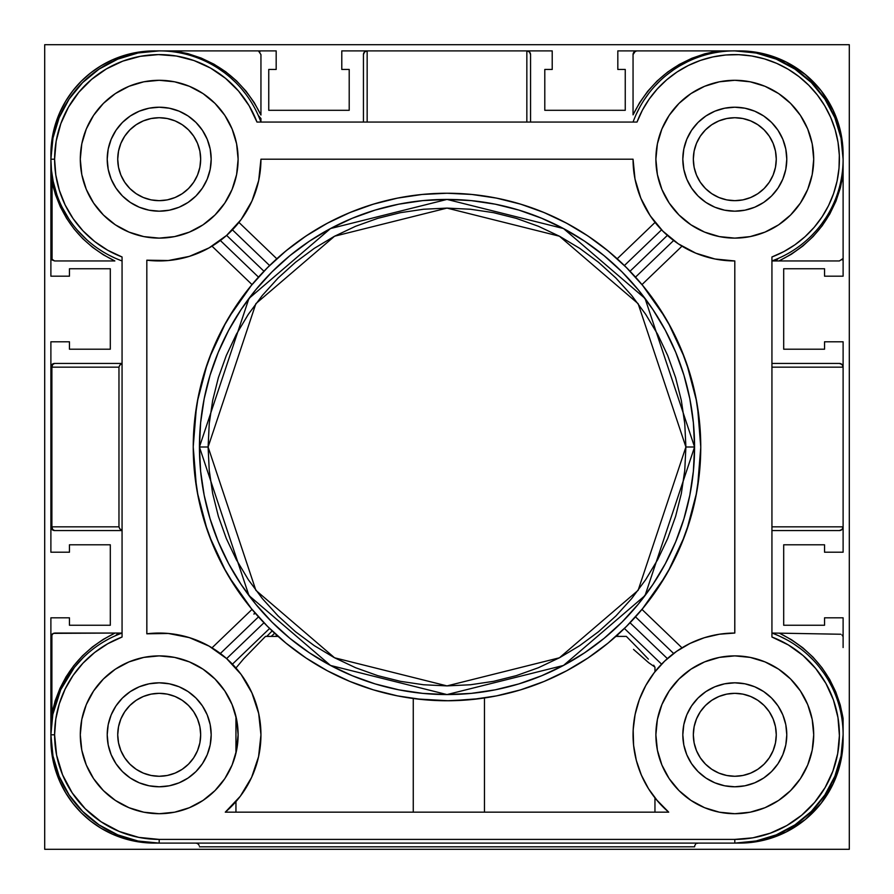 <?xml version="1.0" encoding="UTF-8"?>
<svg xmlns="http://www.w3.org/2000/svg" width="894" height="894" viewBox="0 0 894 894"><rect width="100%" height="100%" fill="white"/><g stroke="black" fill="none" stroke-linecap="round" stroke-linejoin="round"><path stroke-width="1.34" d="M775.467 726.71L776.271 734.801A41.47 41.47 0 0 1 734.801 776.271A41.47 41.47 0 0 1 693.331 734.801L694.124 742.892L693.331 734.801L694.124 726.71L696.493 718.932L700.315 711.758L705.478 705.478L711.758 700.315L718.932 696.493L726.71 694.124L734.801 693.331L742.892 694.124L750.669 696.493L757.833 700.315L764.124 705.478L769.276 711.758L773.109 718.932L775.467 726.71L776.271 734.801L775.467 742.892L773.109 750.669L769.276 757.833L764.124 764.124L757.833 769.276L750.669 773.109L742.892 775.467L734.801 776.271L726.71 775.467L718.932 773.109L711.758 769.276L705.478 764.124L700.315 757.833L696.493 750.669L694.124 742.892L693.331 734.801L694.124 726.71M199.876 726.71L200.669 734.801L199.876 726.71L200.669 734.801L199.876 742.892L197.507 750.669L193.685 757.833L188.522 764.124L182.242 769.276L175.068 773.109L167.29 775.467L159.199 776.271L151.108 775.467L143.331 773.109L136.167 769.276L129.876 764.124L124.724 757.833L120.891 750.669L118.533 742.892L117.729 734.801L118.533 726.71L120.891 718.932L124.724 711.758L129.876 705.478L136.167 700.315L143.331 696.493L151.108 694.124L159.199 693.331L167.29 694.124L175.068 696.493L182.242 700.315L188.522 705.478L193.685 711.758L197.507 718.932L199.876 726.71L200.669 734.801L199.876 742.892L200.669 734.801A41.47 41.47 0 0 1 159.199 776.271A41.47 41.47 0 0 1 117.729 734.801L118.533 726.71M199.876 151.108L200.669 159.199A41.47 41.47 0 0 1 159.199 200.669A41.47 41.47 0 0 1 117.729 159.199L118.533 167.29L117.729 159.199L118.533 151.108L120.891 143.331L124.724 136.167L129.876 129.876L136.167 124.724L143.331 120.891L151.108 118.533L159.199 117.729L167.29 118.533L175.068 120.891L182.242 124.724L188.522 129.876L193.685 136.167L197.507 143.331L199.876 151.108L200.669 159.199L199.876 167.29L197.507 175.068L193.685 182.242L188.522 188.522L182.242 193.685L175.068 197.507L167.29 199.876L159.199 200.669L151.108 199.876L143.331 197.507L136.167 193.685L129.876 188.522L124.724 182.242L120.891 175.068L118.533 167.29L117.729 159.199L118.533 151.108M775.467 151.108L776.271 159.199L775.467 151.108L776.271 159.199L775.467 167.29L773.109 175.068L769.276 182.242L764.124 188.522L757.833 193.685L750.669 197.507L742.892 199.876L734.801 200.669L726.71 199.876L718.932 197.507L711.758 193.685L705.478 188.522L700.315 182.242L696.493 175.068L694.124 167.29L693.331 159.199L694.124 151.108L696.493 143.331L700.315 136.167L705.478 129.876L711.758 124.724L718.932 120.891L726.71 118.533L734.801 117.729L742.892 118.533L750.669 120.891L757.833 124.724L764.124 129.876L769.276 136.167L773.109 143.331L775.467 151.108L776.271 159.199L775.467 167.29L776.271 159.199A41.47 41.47 0 0 1 734.801 200.669A41.47 41.47 0 0 1 693.331 159.199L694.124 151.108M694.124 742.892L693.331 734.801A41.47 41.47 0 0 1 734.801 693.331A41.47 41.47 0 0 1 776.271 734.801L775.467 742.892M742.892 775.467L734.801 776.271L742.892 775.467L734.801 776.271L726.71 775.467M726.71 694.124L734.801 693.331L726.71 694.124L734.801 693.331L742.892 694.124M151.108 694.124L159.199 693.331L151.108 694.124L159.199 693.331L167.29 694.124M167.29 775.467L159.199 776.271L167.29 775.467L159.199 776.271L151.108 775.467M118.533 742.892L117.729 734.801A41.47 41.47 0 0 1 159.199 693.331A41.47 41.47 0 0 1 200.669 734.801L199.876 742.892M118.533 167.29L117.729 159.199A41.47 41.47 0 0 1 159.199 117.729A41.47 41.47 0 0 1 200.669 159.199L199.876 167.29M167.29 199.876L159.199 200.669L167.29 199.876L159.199 200.669L151.108 199.876M151.108 118.533L159.199 117.729L151.108 118.533L159.199 117.729L167.29 118.533M726.71 118.533L734.801 117.729L726.71 118.533L734.801 117.729L742.892 118.533M742.892 199.876L734.801 200.669L742.892 199.876L734.801 200.669L726.71 199.876M694.124 167.29L693.331 159.199A41.47 41.47 0 0 1 734.801 117.729A41.47 41.47 0 0 1 776.271 159.199L775.467 167.29M737.293 843.087L764.817 839.958L786.195 831.979L805.304 819.519L821.217 803.181L833.174 783.747L840.595 762.169L843.109 739.494A103.615 103.615 0 0 1 737.315 843.087M737.315 50.913A103.615 103.615 0 0 1 843.087 156.685A103.615 103.615 0 0 0 843.109 154.506L840.595 131.831L833.174 110.253L821.217 90.819L805.304 74.481L786.195 62.021L764.817 54.042L737.293 50.913M842.025 529.471L843.109 526.845L843.109 552.213L824.547 552.213L824.547 544.792L783.692 544.792L783.692 625.252L824.547 625.252L824.547 617.821L843.109 617.821L843.109 647.535L843.109 617.821L824.547 617.821L824.547 625.252L783.692 625.252L783.692 544.792L824.547 544.792L824.547 552.213L843.109 552.213L843.109 526.845L842.025 529.471L839.399 530.555A3.71 3.71 0 0 0 842.025 529.471L839.399 530.555L842.025 529.471L843.109 526.845L843.109 341.787L824.547 341.787L824.547 349.208L783.692 349.208L783.692 268.748L824.547 268.748L824.547 276.179L843.109 276.179L843.109 246.465L843.109 276.179L824.547 276.179L824.547 268.748L783.692 268.748L783.692 349.208L824.547 349.208L824.547 341.787L843.109 341.787L843.109 526.845L771.935 526.845L771.935 530.555L839.399 530.555L771.935 530.555M526.845 122.065L526.845 50.891L552.213 50.891L552.213 69.453L544.792 69.453L544.792 110.308L625.252 110.308L625.252 69.453L617.821 69.453L617.821 50.891L647.535 50.891L617.821 50.891L617.821 69.453L625.252 69.453L625.252 110.308L544.792 110.308L544.792 69.453L552.213 69.453L552.213 50.891L526.845 50.891L529.471 51.975L530.555 54.601L529.471 51.975L526.845 50.891L341.787 50.891L341.787 69.453L349.208 69.453L349.208 110.308L268.748 110.308L268.748 69.453L276.179 69.453L276.179 50.891L246.465 50.891L276.179 50.891L276.179 69.453L268.748 69.453L268.748 110.308L349.208 110.308L349.208 69.453L341.787 69.453L341.787 50.891L526.845 50.891L526.845 122.065L530.555 122.065L530.555 54.601A3.71 3.71 0 0 0 529.471 51.975L530.555 54.601L530.555 122.065M156.685 50.913L136.67 52.444L124.333 55.383L112.454 59.82L101.201 65.664L90.741 72.839L81.242 81.242L72.839 90.741L65.664 101.201L59.82 112.454L55.383 124.333L52.444 136.67L50.913 156.685A103.615 103.615 0 0 1 156.685 50.913L149.264 51.025M50.891 367.155L51.886 367.155L50.891 367.155L50.891 526.845L51.886 526.845A3.71 2.716 90 0 0 54.601 530.555L122.065 530.555L54.601 530.555L51.975 529.471L50.891 526.845L50.891 341.787L69.453 341.787L69.453 349.208L110.308 349.208L110.308 268.748L69.453 268.748L69.453 276.179L50.891 276.179L50.891 246.465L50.891 276.179L69.453 276.179L69.453 268.748L110.308 268.748L110.308 349.208L69.453 349.208L69.453 341.787L50.891 341.787L50.891 367.155L51.975 364.528L54.601 363.445A3.71 2.716 90 0 0 51.886 367.155L51.886 526.845L118.969 526.845L118.969 367.155L119.818 365.11L122.065 363.735L119.818 365.11L118.969 367.155L51.886 367.155L118.969 367.155L118.969 526.845L51.886 526.845L51.886 367.155L52.679 364.528L54.601 363.445A3.71 3.71 0 0 0 50.891 367.155A3.71 3.71 0 0 1 54.601 363.445L122.065 363.445L54.601 363.445M50.891 526.845L50.891 552.213L69.453 552.213L69.453 544.792L110.308 544.792L110.308 625.252L69.453 625.252L69.453 617.821L50.891 617.821L50.891 647.535L50.891 617.821L69.453 617.821L69.453 625.252L110.308 625.252L110.308 544.792L69.453 544.792L69.453 552.213L50.891 552.213L50.891 526.845A3.71 3.71 0 0 0 54.601 530.555L52.679 529.471L51.886 526.845L50.891 526.845A3.71 3.71 0 0 0 54.601 530.555M50.913 737.315L52.444 757.33L55.383 769.667L59.82 781.546L65.664 792.799L72.839 803.259L81.242 812.758L90.741 821.161L101.201 828.336L112.454 834.18L124.333 838.617L136.67 841.556L156.685 843.087A103.615 103.615 0 0 1 50.913 737.315L51.025 744.736M843.109 739.494A103.615 103.615 0 0 0 843.087 737.315A103.615 103.615 0 0 1 843.109 739.494M843.109 154.506L840.595 131.831L833.174 110.253L821.217 90.819M112.454 59.82L101.201 65.664M90.741 72.839L81.242 81.242L72.839 90.741M59.82 781.546L65.664 792.799M72.839 803.259L81.242 812.758L90.741 821.161M786.195 831.979L805.304 819.519L821.217 803.181M255.382 613.362L253.896 614.089L255.382 613.362L253.896 611.63M266.792 636.394L272.156 630.907L266.792 636.394M278.112 636.394L265.496 636.394L243.671 658.811L235.949 667.997L243.671 658.811L265.496 636.394L278.112 636.394L286.281 643.378M413.263 812.165L413.263 698.505L413.263 812.165M235.949 801.605L235.949 812.165L235.949 801.605M239.033 797.884L238.162 798.968M252.544 775.288L250.409 779.892M259.305 752.983L258.109 758.66M258.165 711.166L259.372 716.977M250.678 690.246L252.767 694.828M240.296 673.35L242.609 676.534M236.564 719.234L235.949 716.44L235.949 753.161L238.117 734.801L236.575 719.29M122.065 258.455L122.065 256.98A104.598 104.598 0 0 1 54.601 159.199L50.891 159.199A108.308 108.308 0 0 0 122.065 260.947A108.308 108.308 0 0 1 50.891 159.199L52.969 138.067L59.138 117.751L69.14 99.022L82.617 82.617L99.022 69.14L117.751 59.138L138.067 52.969L159.199 50.891L257.237 50.891L174.118 50.891L187.919 53.64L201.262 58.088L213.945 64.178L225.769 71.811L236.541 80.873L246.085 91.21L254.265 102.654L260.947 115.047L260.947 54.601L258.657 51.17L260.947 54.601L260.947 115.047C242.889 78.929 213.945 57.54 174.118 50.891L159.199 50.891M771.935 258.467L771.935 637.02L788.273 644.898L803.002 655.492L815.674 668.477L825.922 683.441L833.431 699.968L837.957 717.536L839.399 735.617L837.678 753.676L832.873 771.176L825.106 787.569L814.635 802.376L801.75 815.16L786.865 825.52L770.404 833.152L752.871 837.823L734.801 839.399L159.199 839.399A104.598 104.598 0 0 1 54.601 734.801L50.891 734.801A108.308 108.308 0 0 0 159.199 843.109L159.199 839.399L138.793 837.387L119.17 831.431L101.089 821.765L85.243 808.757L72.235 792.911L62.569 774.83L56.613 755.206L54.601 734.801L55.797 719.067L59.339 703.69L65.15 689.028L73.107 675.406L83.019 663.124L94.663 652.486L107.783 643.714L122.065 637.02L122.065 635.533M208.101 447L255.874 303.658L334.579 236.206L447 208.101L559.42 236.206L638.126 303.658L685.899 447L694.571 447L645.055 298.462L563.499 228.551L447 199.429L330.501 228.551L248.945 298.462L199.429 447L208.101 447L209.241 423.588L212.683 400.389L218.382 377.648L226.283 355.577L236.307 334.378L248.353 314.275L262.322 295.445L278.068 278.068L295.445 262.322L314.275 248.353L334.378 236.307L355.577 226.283L377.648 218.382L400.389 212.683L423.588 209.241L447 208.101L470.412 209.241L493.611 212.683L516.352 218.382L538.423 226.283L559.622 236.307L579.725 248.353L598.555 262.322L615.932 278.068L631.678 295.445L645.647 314.275L657.693 334.378L667.717 355.577L675.618 377.648L681.317 400.389L684.759 423.588L685.899 447L684.759 470.412L681.317 493.611L675.618 516.352L667.717 538.423L657.693 559.622L645.647 579.725L631.678 598.555L615.932 615.932L598.555 631.678L579.725 645.647L559.622 657.693L538.423 667.717L516.352 675.618L493.611 681.317L470.412 684.759L447 685.899L423.588 684.759L400.389 681.317L377.648 675.618L355.577 667.717L334.378 657.693L314.275 645.647L295.445 631.678L278.068 615.932L262.322 598.555L248.353 579.725L236.307 559.622L226.283 538.423L218.382 516.352L212.683 493.611L209.241 470.412L208.101 447L199.429 447A247.571 247.571 0 0 1 447 199.429A247.571 247.571 0 0 1 694.571 447L693.375 471.261L689.81 495.298L683.91 518.866L675.719 541.742L665.337 563.701L652.844 584.542L638.372 604.053L622.056 622.056L604.053 638.372L584.542 652.844L563.701 665.337L541.742 675.719L518.866 683.91L495.298 689.81L471.261 693.375L447 694.571L422.739 693.375L398.702 689.81L375.134 683.91L352.258 675.719L330.299 665.337L309.458 652.844L289.947 638.372L271.944 622.056L255.628 604.053L241.156 584.542L228.663 563.701L218.281 541.742L210.09 518.866L204.19 495.298L200.625 471.261L199.429 447L200.625 422.739L204.19 398.702L210.09 375.134L218.281 352.258L228.663 330.299L241.156 309.458L255.628 289.947L271.944 271.944L289.947 255.628L309.458 241.156L330.299 228.663L352.258 218.281L375.134 210.09L398.702 204.19L422.739 200.625L447 199.429L471.261 200.625L495.298 204.19L518.866 210.09L541.742 218.281L563.701 228.663L584.542 241.156L604.053 255.628L622.056 271.944L638.372 289.947L652.844 309.458L665.337 330.299L675.719 352.258L683.91 375.134L689.81 398.702L693.375 422.739L694.571 447A247.571 247.571 0 0 1 447 694.571A247.571 247.571 0 0 1 199.429 447L248.945 595.538L330.501 665.449L447 694.571L563.499 665.449L645.055 595.538L694.571 447L685.899 447L638.126 590.342L559.42 657.794L447 685.899L334.579 657.794L255.874 590.342L208.101 447M211.185 734.801A51.986 51.986 0 0 1 159.199 786.787A51.986 51.986 0 0 1 107.213 734.801L108.208 744.937L111.169 754.692L115.974 763.688L122.433 771.567L130.312 778.026L139.308 782.831L149.063 785.792L159.199 786.787L169.346 785.792L179.102 782.831L188.086 778.026L195.965 771.567L202.424 763.688L207.229 754.692L210.191 744.937L211.185 734.801L210.191 724.654L207.229 714.898L202.424 705.914L195.965 698.035L188.086 691.576L179.102 686.771L169.346 683.809L159.199 682.815L149.063 683.809L139.308 686.771L130.312 691.576L122.433 698.035L115.974 705.914L111.169 714.898L108.208 724.654L107.213 734.801A51.986 51.986 0 0 1 159.199 682.815A51.986 51.986 0 0 1 211.185 734.801M786.787 734.801A51.986 51.986 0 0 1 734.801 786.787A51.986 51.986 0 0 1 682.815 734.801L683.809 724.654L686.771 714.898L691.576 705.914L698.035 698.035L705.914 691.576L714.898 686.771L724.654 683.809L734.801 682.815L744.937 683.809L754.692 686.771L763.688 691.576L771.567 698.035L778.026 705.914L782.831 714.898L785.792 724.654L786.787 734.801L785.792 744.937L782.831 754.692L778.026 763.688L771.567 771.567L763.688 778.026L754.692 782.831L744.937 785.792L734.801 786.787L724.654 785.792L714.898 782.831L705.914 778.026L698.035 771.567L691.576 763.688L686.771 754.692L683.809 744.937L682.815 734.801A51.986 51.986 0 0 1 734.801 682.815A51.986 51.986 0 0 1 786.787 734.801M786.787 159.199A51.986 51.986 0 0 1 734.801 211.185A51.986 51.986 0 0 1 682.815 159.199L683.809 169.346L686.771 179.102L691.576 188.086L698.035 195.965L705.914 202.424L714.898 207.229L724.654 210.191L734.801 211.185L744.937 210.191L754.692 207.229L763.688 202.424L771.567 195.965L778.026 188.086L782.831 179.102L785.792 169.346L786.787 159.199L785.792 149.063L782.831 139.308L778.026 130.312L771.567 122.433L763.688 115.974L754.692 111.169L744.937 108.208L734.801 107.213L724.654 108.208L714.898 111.169L705.914 115.974L698.035 122.433L691.576 130.312L686.771 139.308L683.809 149.063L682.815 159.199A51.986 51.986 0 0 1 734.801 107.213A51.986 51.986 0 0 1 786.787 159.199M211.185 159.199A51.986 51.986 0 0 1 159.199 211.185A51.986 51.986 0 0 1 107.213 159.199L108.208 149.063L111.169 139.308L115.974 130.312L122.433 122.433L130.312 115.974L139.308 111.169L149.063 108.208L159.199 107.213L169.346 108.208L179.102 111.169L188.086 115.974L195.965 122.433L202.424 130.312L207.229 139.308L210.191 149.063L211.185 159.199L210.191 169.346L207.229 179.102L202.424 188.086L195.965 195.965L188.086 202.424L179.102 207.229L169.346 210.191L159.199 211.185L149.063 210.191L139.308 207.229L130.312 202.424L122.433 195.965L115.974 188.086L111.169 179.102L108.208 169.346L107.213 159.199A51.986 51.986 0 0 1 159.199 107.213A51.986 51.986 0 0 1 211.185 159.199M203.094 800.376A78.918 78.918 0 0 0 235.949 753.161L238.117 734.801A78.918 78.918 0 0 1 159.199 813.708A78.918 78.918 0 0 1 80.292 734.801A78.918 78.918 0 0 0 115.315 800.387M115.404 800.443A78.918 78.918 0 0 0 143.755 812.188M143.867 812.21A78.918 78.918 0 0 0 159.132 813.708M159.277 813.708A78.918 78.918 0 0 0 174.531 812.21M174.654 812.188A78.918 78.918 0 0 0 202.983 800.454M237.782 742.087L235.949 753.161L235.949 716.44A78.918 78.918 0 0 0 232.105 704.606L224.819 690.961L214.996 679.004L203.039 669.181L189.394 661.895L174.598 657.403L159.199 655.883L143.811 657.403L129.004 661.895L115.36 669.181L103.402 679.004L93.591 690.961L86.293 704.606L81.801 719.402L80.292 734.801L81.801 750.189L86.293 764.996L93.591 778.64L103.402 790.598L115.36 800.409L129.004 807.707L143.811 812.199L159.199 813.708L174.598 812.199L189.394 807.707L203.039 800.409L214.996 790.598L224.819 778.64L232.105 764.996L236.597 750.189L238.117 734.801L236.597 719.402L232.105 704.606A78.918 78.918 0 0 0 159.277 655.883M236.307 751.563L235.949 753.161M813.708 734.801A78.918 78.918 0 0 1 734.801 813.708A78.918 78.918 0 0 1 655.883 734.801L657.403 750.189L661.895 764.996L669.181 778.64L679.004 790.598L690.961 800.409L704.606 807.707L719.402 812.199L734.801 813.708L750.189 812.199L764.996 807.707L778.64 800.409L790.598 790.598L800.409 778.64L807.707 764.996L812.199 750.189L813.708 734.801L812.199 719.402L807.707 704.606L800.409 690.961L790.598 679.004L778.64 669.181L764.996 661.895L750.189 657.403L734.801 655.883L719.402 657.403L704.606 661.895L690.961 669.181L679.004 679.004L669.181 690.961L661.895 704.606L657.403 719.402L655.883 734.801A78.918 78.918 0 0 1 734.801 655.883A78.918 78.918 0 0 1 813.708 734.801M813.708 159.199A78.918 78.918 0 0 1 734.801 238.117A78.918 78.918 0 0 1 655.883 159.199L657.403 174.598L661.895 189.394L669.181 203.039L679.004 214.996L690.961 224.819L704.606 232.105L719.402 236.597L734.801 238.117L750.189 236.597L764.996 232.105L778.64 224.819L790.598 214.996L800.409 203.039L807.707 189.394L812.199 174.598L813.708 159.199L812.199 143.811L807.707 129.004L800.409 115.36L790.598 103.402L778.64 93.591L764.996 86.293L750.189 81.801L734.801 80.292L719.402 81.801L704.606 86.293L690.961 93.591L679.004 103.402L669.181 115.36L661.895 129.004L657.403 143.811L655.883 159.199A78.918 78.918 0 0 1 734.801 80.292A78.918 78.918 0 0 1 813.708 159.199M238.117 159.199A78.918 78.918 0 0 1 159.199 238.117A78.918 78.918 0 0 1 80.292 159.199L81.801 174.598L86.293 189.394L93.591 203.039L103.402 214.996L115.36 224.819L129.004 232.105L143.811 236.597L159.199 238.117L174.598 236.597L189.394 232.105L203.039 224.819L214.996 214.996L224.819 203.039L232.105 189.394L236.597 174.598L238.117 159.199L236.597 143.811L232.105 129.004L224.819 115.36L214.996 103.402L203.039 93.591L189.394 86.293L174.598 81.801L159.199 80.292L143.811 81.801L129.004 86.293L115.36 93.591L103.402 103.402L93.591 115.36L86.293 129.004L81.801 143.811L80.292 159.199A78.918 78.918 0 0 1 159.199 80.292A78.918 78.918 0 0 1 238.117 159.199L236.597 174.598M843.109 734.566L843.109 718.575L840.259 704.997L835.745 691.878L829.643 679.406L822.044 667.796L813.071 657.213L802.857 647.815L791.559 639.758L779.356 633.153L771.935 633.053L779.356 633.153C814.892 650.966 836.147 679.44 843.109 718.575L843.109 734.801A108.308 108.308 0 0 0 771.935 633.053A108.308 108.308 0 0 1 734.801 843.109A108.308 108.308 0 0 0 843.109 734.801L841.03 755.933L834.862 776.249L824.86 794.978L811.383 811.383L794.978 824.86L776.249 834.862L755.933 841.03L734.801 843.109L734.801 839.399L734.801 843.109L159.199 843.109L138.067 841.03L117.751 834.862L99.022 824.86L82.617 811.383L69.14 794.978L59.138 776.249L52.969 755.933L50.891 734.801A108.308 108.308 0 0 1 122.065 633.053L54.601 633.053L51.886 634.237L51.886 713.747L55.16 700.862L59.932 688.447L66.134 676.691L73.699 665.762L82.494 655.794L92.417 646.943L103.313 639.322L115.047 633.053L53.126 633.365A3.71 3.71 0 0 0 53.126 633.365L50.891 636.763L53.182 633.332M734.767 633.053L734.801 260.947A101.748 101.748 0 0 1 633.053 159.199L260.947 159.199A101.748 101.748 0 0 1 146.817 260.188L146.851 633.801A101.748 101.748 0 0 1 225.288 812.165L668.712 812.165L656.263 799.482M236.932 800.454A101.748 101.748 0 0 0 254.511 770.404M251.885 692.839L258.679 713.434L260.947 734.801L258.578 756.603L251.605 777.389L240.33 796.208L225.288 812.165L668.712 812.165A101.748 101.748 0 0 1 734.801 633.053L719.379 634.226L704.304 637.724L689.944 643.468L676.624 651.324L664.644 661.113L654.285 672.59L645.781 685.519L639.344 699.577L635.109 714.462L633.175 729.806L633.589 745.261L636.349 760.481A101.748 101.748 0 0 0 636.349 760.481L636.103 759.509M843.109 159.199A108.308 108.308 0 0 1 771.935 260.947L839.399 260.947L842.83 258.657L839.399 260.947L771.935 260.947A108.308 108.308 0 0 0 843.109 159.199L843.109 257.237L843.109 174.118L840.36 187.919L835.912 201.262L829.822 213.945L822.189 225.769L813.127 236.541L802.79 246.085L791.346 254.265L778.953 260.947C815.071 242.889 836.46 213.945 843.109 174.118L843.109 159.199A108.308 108.308 0 0 0 633.053 122.065A108.308 108.308 0 0 1 843.109 159.199L841.03 138.067L834.862 117.751L824.86 99.022L811.383 82.617L794.978 69.14L776.249 59.138L755.933 52.969L734.801 50.891L636.763 50.891L718.575 50.891L704.964 53.752L691.822 58.278L679.328 64.402L667.695 72.023L657.101 81.03L647.703 91.277L639.646 102.609L633.053 114.857L633.053 54.601L634.137 51.975L636.763 50.891L635.343 51.17A3.71 3.71 0 0 0 633.053 54.601L635.343 51.17M821.776 223.746L825.564 218.304M811.607 235.569L816.121 230.741M734.801 633.053L734.801 260.947L714.954 258.992L695.867 253.203L678.267 243.805L662.856 231.144L650.195 215.733L640.797 198.133L635.008 179.046L633.053 159.199L260.947 159.199L258.679 180.566L251.974 200.982L241.123 219.533L226.629 235.401L263.965 271.24L269.608 265.54L266.088 269.06M627.912 269.06L626.102 267.239M624.392 265.54L661.571 229.836L624.392 265.54L626.113 267.239L624.872 266.021M196.457 487.286L193.238 447A253.762 253.762 0 0 1 447 193.238A253.762 253.762 0 0 1 700.762 447A253.762 253.762 0 0 1 447 700.762A253.762 253.762 0 0 1 193.238 447L194.467 471.876L198.122 496.505L204.167 520.666L212.56 544.111L223.209 566.617L236.005 587.984L250.845 607.987L267.563 626.437L286.013 643.155L306.016 657.995L327.383 670.791L349.889 681.44L373.334 689.833L397.495 695.878L422.124 699.533L448.877 700.751M630.035 622.76L667.371 658.599L630.035 622.76L624.392 628.46L627.912 624.94M601.483 648.318A253.762 253.762 0 0 0 617.184 635.221L618.402 636.394L617.195 635.232M607.305 643.714L608.423 642.797M471.294 699.589L472.323 699.488M394.589 695.286L399.339 696.247M266.088 624.94L267.898 626.761M626.336 636.394L615.888 636.394L626.336 636.394L639.132 649.402L626.336 636.394M648.396 659.157L639.132 649.402L648.396 659.157M633.522 649.402L648.608 662.655L654.956 667.114L654.956 671.729L654.095 672.847L654.956 671.729M654.844 667.226L653.715 665.192L654.844 667.226M484.459 697.979L484.459 812.165L484.459 697.979M641.333 694.582L640.193 697.354M653.045 674.232L652.307 675.238M651.637 676.177L654.095 672.847M644.529 687.844L647.155 683.128M640.015 697.801L641.747 693.643M637.21 706.014L639.445 699.309M634.259 719.189L635.656 711.903M633.075 732.789L633.5 725.257M633.734 746.546L633.131 738.656M635.612 757.486L634.36 751.049M638.204 766.773L636.204 759.911M642.786 778.216L640.294 772.505M647.323 786.765L645.814 784.127M650.743 792.129L648.049 787.96M654.095 796.766L652.877 795.146M635.131 755.274L635.589 757.374M276.816 635.221L275.598 636.394L276.816 635.221M232.429 664.164L269.608 628.46L232.429 664.164M197.138 843.388L195.719 843.109L197.138 843.388A3.71 3.71 0 0 0 197.138 843.388L198.345 844.193L197.138 843.4M199.15 845.4L198.345 844.193L199.15 845.4M694.571 846.819L199.429 846.819L694.571 846.819L694.85 845.4L694.571 846.819M695.655 844.193L694.85 845.4L695.655 844.193M698.281 843.109L696.862 843.388L698.281 843.109M839.399 363.445L842.025 364.528L843.109 367.155A3.71 3.71 0 0 0 839.399 363.445L842.025 364.528L843.109 367.155L842.025 364.528L839.399 363.445L771.935 363.445L839.399 363.445M842.036 635.053L842.83 636.26A3.71 3.71 0 0 0 842.036 635.053L842.83 636.26L842.036 635.053M51.461 170.285L53.171 181.326L52.075 182.085C60.602 218.237 81.533 244.531 114.857 260.947L54.601 260.947L51.975 259.863L50.891 257.237L52.075 259.953L52.075 182.085L55.484 194.691L60.334 206.816L66.569 218.304L74.09 228.976L82.807 238.709L92.607 247.347L103.335 254.801L114.857 260.947L54.601 260.947L52.075 259.953L52.075 182.085A3.71 0.693 168.2 0 0 53.171 181.326L56.791 194.456M364.528 51.975L363.445 54.601L364.528 51.975A3.71 3.71 0 0 0 363.445 54.601L363.445 122.065L363.445 54.601L364.528 51.975L367.155 50.891L364.528 51.975L367.155 50.891L367.155 122.065L367.155 50.891M82.986 657.839L74.414 667.393L60.77 689.609L52.813 714.451A3.71 0.738 10.8 0 0 51.886 713.747C60.021 676.747 81.075 649.849 115.047 633.053L122.065 633.053A108.308 108.308 0 0 0 50.891 734.801L50.891 636.763L50.891 734.801L54.601 734.801A104.598 104.598 0 0 1 122.065 637.02L122.065 256.98L122.065 637.02M108.565 639.054L103.793 641.736M122.065 256.98L107.783 250.286L94.663 241.514L83.019 230.875L73.107 218.594L65.15 204.972L59.339 190.31L55.797 174.933L54.601 159.199L56.177 141.129L60.848 123.595L68.48 107.135L78.84 92.25L91.624 79.365L106.431 68.894L122.824 61.127L140.324 56.322L158.383 54.601L176.464 56.043L194.032 60.569L210.559 68.078L225.523 78.326L238.508 90.998L249.102 105.727L256.98 122.065L637.02 122.065L642.384 110.208L649.189 99.1L657.325 88.931L666.656 79.845L677.049 71.989L688.324 65.497L700.326 60.446L712.864 56.925L725.749 54.992L738.768 54.679L751.72 55.976L764.415 58.881L776.651 63.34L788.24 69.285L799.001 76.627L808.757 85.243L817.373 94.999L824.715 105.76L830.66 117.349L835.119 129.585L838.024 142.28L839.321 155.232L839.008 168.251L837.075 181.136L833.554 193.674L828.503 205.676L822.011 216.951L814.155 227.344L805.069 236.675L794.9 244.811L783.792 251.616L771.935 256.98L771.935 637.02A104.598 104.598 0 0 1 734.801 839.399L159.199 839.399L159.199 843.109A108.308 108.308 0 0 1 50.891 734.801L51.886 713.747A3.71 0.738 -169.2 0 1 52.813 714.451L50.891 734.801L51.886 713.747L51.886 634.237L50.891 636.763M771.935 637.02L771.935 635.545M639.88 107.034L636.26 114.231M648.91 93.211L644.205 99.826M659.94 80.918L655.067 85.891M672.713 70.447L667.114 74.649M686.927 62.044L680.736 65.351M50.891 159.199L52.075 182.085L50.891 159.199A108.308 108.308 0 0 1 260.947 122.065L260.947 118.5L260.947 122.065A108.308 108.308 0 0 0 50.891 159.199L50.891 257.237A3.71 3.71 0 0 0 51.193 258.712L50.891 159.199L54.601 159.199A104.598 104.598 0 0 1 256.98 122.065L635.545 122.065M109.493 255.427L114.644 257.919M97.714 248.364L102.542 251.516M77.297 230.071L86.707 239.67M62.122 207.24L68.883 218.985M50.891 159.423L51.204 167.413M223.746 72.224L218.304 68.436M235.569 82.393L230.741 77.879M245.794 94.149L241.693 89.009M717.1 259.394L712.417 258.455M697.879 254.019L695.241 252.946M681.988 246.174L641.981 284.594L681.988 246.174M642.395 285.097L665.17 317.404M668.31 322.846L684.446 357.488M686.827 364.093L696.605 401.261M697.543 406.714L700.762 447L699.533 422.124L695.878 397.495L689.833 373.334L681.44 349.889L670.791 327.383L657.995 306.016L643.155 286.013L626.437 267.563L607.987 250.845L587.984 236.005L566.617 223.209L544.111 212.56L520.666 204.167L496.505 198.122L471.876 194.467L447 193.238L422.124 194.467L397.495 198.122L373.334 204.167L349.889 212.56L327.383 223.209L306.016 236.005L286.013 250.845L267.563 267.563L250.845 286.013L236.005 306.016L223.209 327.383L212.56 349.889L204.167 373.334L198.122 397.495L194.467 422.124L193.238 447M700.762 447.324L697.543 487.286M696.605 492.739L686.827 529.907M684.446 536.512L668.31 571.154M665.17 576.596L642.395 608.903M681.977 647.815L641.981 609.406L681.988 647.826M686.503 645.244L691.945 642.518M700.259 639.098L705.735 637.288M715.345 634.93L720.117 634.114M662.041 230.328L663.27 231.557M636.852 762.359L636.651 761.621M633.678 746.054L633.555 744.903M633.377 742.858L633.198 740.154M633.187 729.571L633.343 727.113M638.025 703.388L638.26 702.673M645.032 686.894L646.083 684.983M652.81 674.545L653.749 673.294M654.274 672.612L654.721 672.031M665.114 660.655L663.27 662.432M654.33 672.534A101.748 101.748 0 0 0 648.061 681.619A101.748 101.748 0 0 0 647.994 681.72A101.748 101.748 0 0 0 639.579 698.952M639.568 698.974A101.748 101.748 0 0 0 635.098 714.529M166.396 633.31L172.43 633.913M185.997 636.64L192.389 638.618M205.542 644.216L210.369 646.854M212.012 647.826L252.019 609.406L212.012 647.826M251.605 608.903L228.83 576.596M225.69 571.154L209.554 536.512M207.173 529.907L197.395 492.728M193.238 446.676L196.457 406.714M197.395 401.272L207.173 364.093M209.554 357.488L225.69 322.846M228.83 317.404L251.605 285.097M212.023 246.185L252.019 284.594L212.012 246.174M210.369 247.146L205.542 249.784M192.389 255.382L185.997 257.36M172.43 260.087L166.396 260.69M263.965 271.24L226.629 235.401L209.118 247.862L189.383 256.366L168.307 260.534L146.817 260.188L146.817 633.812L168.307 633.466L189.383 637.634L209.118 646.139L226.629 658.599L241.089 674.411M655.056 222.416L617.184 258.779L655.067 222.405M652.218 218.628L648.184 212.582M642.607 202.234L639.836 195.73M636.036 183.65L634.762 177.75M259.059 178.711L257.718 184.656M253.36 197.764L250.599 203.921M243.526 216.147L240.195 220.773M238.933 222.405L276.816 258.779L238.933 222.405M281.677 254.488L290.103 247.56M300.786 239.603L309.805 233.524M321.27 226.573L330.735 221.444M342.983 215.543L352.705 211.409M365.825 206.57L375.536 203.519M389.616 199.809L398.992 197.82M415.207 195.238L422.884 194.389M471.116 194.389L478.972 195.261M495.008 197.82L504.384 199.809M518.464 203.519L528.175 206.57M541.295 211.409L551.017 215.543M563.265 221.444L572.73 226.573M584.195 233.524L593.214 239.603M603.897 247.56L612.323 254.488M241.123 674.467L251.974 693.018M668.712 812.165L657.749 801.259L648.575 788.81L641.378 775.109L636.349 760.481M786.966 639.88L779.769 636.26M800.789 648.91L794.174 644.205M813.082 659.94L808.109 655.067M823.553 672.713L819.351 667.114M831.956 686.927L828.649 680.736M258.467 122.065L256.98 122.065M447 700.762L471.876 699.533L496.505 695.878L520.666 689.833L544.111 681.44L566.617 670.791L587.984 657.995L607.987 643.155L626.437 626.437L643.155 607.987L657.995 587.984L670.791 566.617L681.44 544.111L689.833 520.666L695.878 496.505L699.533 471.876L700.762 447M232.429 229.836L269.608 265.54L232.44 229.847M258.489 277.129L220.36 240.508L258.489 277.118L260.12 275.33M254.79 612.681L253.896 614.089L254.79 612.681M260.12 618.67L258.489 616.871L220.371 653.48M271.217 636.394L274.659 633.265L271.217 636.394M635.511 616.871L673.64 653.492L635.511 616.882L633.88 618.67M661.571 664.164L624.392 628.46L661.56 664.153M633.88 275.33L635.511 277.129L673.629 240.52M236.597 143.811L236.206 141.945M232.105 129.004L231.077 126.624M224.819 115.36L214.996 103.402M657.403 174.598L655.883 159.199M657.403 143.811L657.794 141.945M661.895 129.004L662.923 126.624M669.181 115.36L679.004 103.402M669.181 690.961L667.617 693.398M661.895 704.606L660.945 707.009M657.403 719.402L655.883 734.801M661.895 764.996L662.923 767.376M679.004 790.598L679.887 791.469M159.121 655.883A78.918 78.918 0 0 0 143.867 657.392M143.744 657.414A78.918 78.918 0 0 0 129.027 661.884M128.982 661.906A78.918 78.918 0 0 0 80.292 734.779M80.292 734.801A78.918 78.918 0 0 1 159.199 655.883A78.918 78.918 0 0 1 238.117 734.801L237.793 727.705M237.603 725.794L237.424 724.352M235.949 716.44L236.273 717.882M236.586 719.346L236.251 717.737M232.105 764.996L231.077 767.376M214.996 790.598L214.113 791.469M224.819 690.961L226.383 693.398M232.105 704.606L233.055 707.009M236.597 719.402L238.117 734.801M258.254 115.393L260.947 118.5L258.254 115.393M734.566 50.891L718.575 50.891C679.351 57.875 650.843 79.197 633.053 114.857L633.053 54.601M778.607 258.254L775.5 260.947L778.607 258.254M779.356 633.153L840.852 634.248L779.356 633.153M122.065 530.265L119.818 528.89L118.969 526.845L119.818 528.89L122.065 530.265M115.393 635.746L118.5 633.053L115.393 635.746M842.83 258.657L842.025 259.863M771.935 367.155L843.109 367.155L771.935 367.155L771.935 363.445M258.657 51.17L259.863 51.975M159.199 843.109L734.801 843.109M843.109 526.845L771.935 526.845M526.845 50.891L529.471 51.975M363.445 122.065L367.155 122.065M54.601 260.947L51.193 258.712M637.02 122.065A104.598 104.598 0 0 1 808.757 85.243A104.598 104.598 0 0 1 771.935 256.98M238.095 736.723L238.072 737.461M242.397 676.222L240.799 674.02M251.873 692.794L250.923 690.76M250.421 779.87L251.762 777.042M480.1 698.594L451.839 700.717M448.117 700.751L416.57 698.929M267.887 626.761L263.965 622.76L226.629 658.599L263.965 622.76M258.489 616.871L220.36 653.492M222.304 654.989L224.305 656.609M224.305 237.391L222.304 239.011M669.695 656.609L673.081 653.905M626.113 267.239L630.035 271.24L667.371 235.401L630.035 271.24M635.511 277.129L673.64 240.508M671.696 239.011L669.695 237.391M475.139 699.197L469.272 699.779L475.139 699.197M472.971 699.421L470.043 699.711M849.3 849.3L44.7 849.3L44.7 44.7L849.3 44.7L849.3 849.3L849.3 44.7L44.7 44.7L44.7 849.3L849.3 849.3M654.956 812.165L654.956 797.873"/></g></svg>
